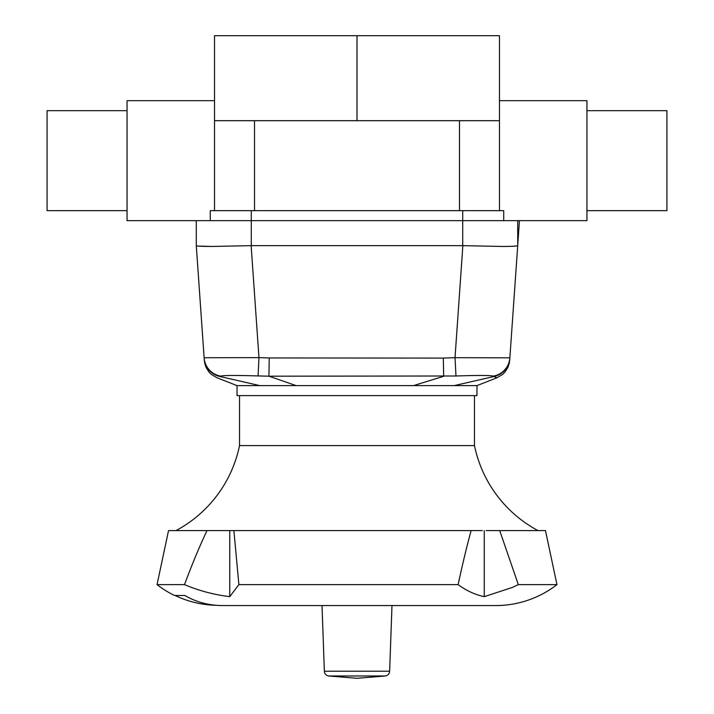 <?xml version="1.0" encoding="UTF-8"?>
<svg xmlns="http://www.w3.org/2000/svg" width="714" height="714" viewBox="0 0 714 714"><rect width="100%" height="100%" fill="white"/><g stroke="black" fill="none" stroke-linecap="round" stroke-linejoin="round"><path stroke-width="1.07" d="M586.944 110.679L666.93 110.679L666.93 210.657L586.944 210.657M214.53 100.683L127.056 100.683L127.056 220.653L196.288 220.653L196.288 245.652C196.564 246.169 201.937 246.428 212.397 246.446L198.019 246.062M127.056 110.679L47.07 110.679L47.07 210.657L127.056 210.657M499.47 210.657L499.47 120.684L459.477 120.684L459.477 210.657M254.523 210.657L254.523 120.684L214.53 120.684L214.53 210.657M499.47 100.683L586.944 100.683L586.944 220.653L462.726 220.653L462.726 245.652L501.603 246.446C512.063 246.428 517.436 246.169 517.712 245.652L509.867 357.821L455.023 357.687L455.978 375.992C477.996 375.252 490.429 375.287 493.276 376.108A19.992 19.965 4 0 0 509.867 357.821L517.712 245.652L517.712 220.653M499.47 120.684L499.47 35.7L214.53 35.7L214.53 120.684M254.523 120.684L459.477 120.684M357 35.7L357 120.684M196.288 245.652L204.133 357.839A19.992 19.965 -4 0 0 220.706 376.117C223.553 375.314 236.022 375.252 258.084 375.939L258.968 357.634L208.283 357.714L204.133 357.839L204.168 358.339C204.356 360.989 204.356 360.989 204.168 358.339C204.356 360.989 204.356 360.989 204.168 358.339A19.992 19.992 176 0 0 219.957 376.501C216.44 378.099 216.44 378.099 219.957 376.501L220.706 376.117M212.397 246.446L251.274 245.652L251.274 220.653L196.288 220.653M516.757 245.973L512.625 246.276M413.451 385.622L237.03 385.622L237.03 395.618L476.97 395.618L476.97 385.622L413.451 385.622L443.662 376.296L443.323 358.089L269.232 357.955L268.919 376.189L455.978 375.992M258.084 375.939L268.919 376.189L296.167 385.622M476.97 385.622L497.042 377.742L502.54 374.484L504.941 372.11L508.002 367.264L509.359 362.98L509.832 358.339C509.644 360.998 509.644 360.998 509.832 358.339C509.644 360.998 509.644 360.998 509.832 358.339A19.992 19.992 -176 0 1 494.017 376.501C497.569 378.108 497.578 378.108 494.043 376.501M493.276 376.108L494.017 376.501L454.166 385.622M210.282 220.653L210.282 210.657L251.274 210.657L251.274 220.653L462.726 220.653L462.726 210.657L503.718 210.657L503.718 220.653M251.274 210.657L462.726 210.657M462.726 245.652L251.274 245.652M176.028 530.582A124.968 124.968 0 0 0 239.529 445.59L239.529 395.618M239.529 445.59L474.471 445.59A124.968 124.968 0 0 0 537.972 530.582M474.471 395.618L474.471 445.59M486.189 530.582L499.702 530.582L518.337 584.623L512.366 587.435L484.253 596.663C475.069 594.691 466.358 590.683 458.129 584.623L238.887 584.623L229.747 596.663C213.843 594.691 198.76 590.683 184.507 584.623L157.044 584.623A99.978 99.978 0 0 0 174.546 595.494L184.881 595.494C196.216 602.143 208.845 605.499 222.768 605.57L495.721 605.57A99.978 99.978 0 0 0 556.956 584.623L518.337 584.623M230.274 530.582L226.49 530.582L233.889 530.582L238.887 584.623M458.129 584.623C462.583 563.873 466.92 545.862 471.124 530.582L233.889 530.582M216.155 605.293A99.728 99.728 0 0 1 175.117 595.494M484.253 596.663L484.253 530.582M471.124 530.582L482.369 530.582M184.507 584.623C192.227 563.873 199.733 545.862 207.015 530.582L168.531 530.582L157.044 584.623M556.956 584.623L545.469 530.582L499.702 530.582M207.015 530.582L226.49 530.582M229.747 596.663L229.747 530.582M324.361 671.214L389.639 671.214A4.998 4.998 0 0 1 385.408 675.971L357 678.3L328.592 675.971A4.998 4.998 0 0 1 324.361 671.214L322.014 605.57M462.859 245.652L455.023 357.687L443.323 358.089M269.232 357.955L258.968 357.634L251.141 245.652M219.957 376.501L259.834 385.622M328.592 675.971L385.408 675.971M517.712 245.402L519.444 220.653L517.712 245.411M509.823 358.499L509.68 360.516M237.03 385.622L216.958 377.742L211.46 374.484L209.059 372.11L205.998 367.264L204.641 362.98L204.142 357.821M204.213 358.91L204.32 360.516M389.639 671.214L391.986 605.57"/></g></svg>
